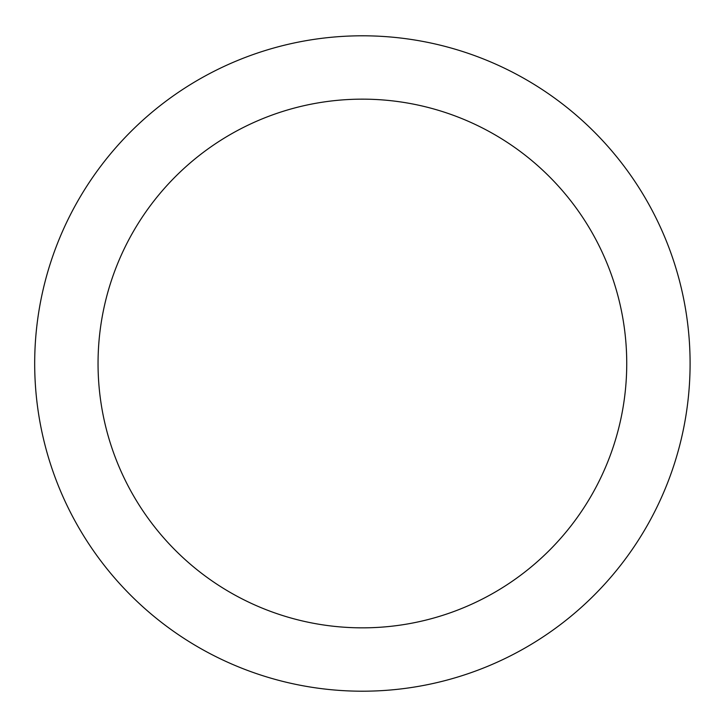 <?xml version="1.0" encoding="UTF-8"?>
<svg xmlns="http://www.w3.org/2000/svg" width="727" height="727" viewBox="0 0 727 727"><rect width="100%" height="100%" fill="white"/><g stroke="black" fill="none" stroke-linecap="round" stroke-linejoin="round"><path stroke-width="1.09" d="M626.738 363.5A264.346 264.346 0 0 1 230.223 592.432A264.346 264.346 0 0 1 230.223 134.568A264.346 264.346 0 0 1 626.738 363.5M690.096 363.5A327.704 327.704 0 0 0 198.544 79.697A327.704 327.704 0 0 0 198.544 647.303A327.704 327.704 0 0 0 690.096 363.5"/></g></svg>

